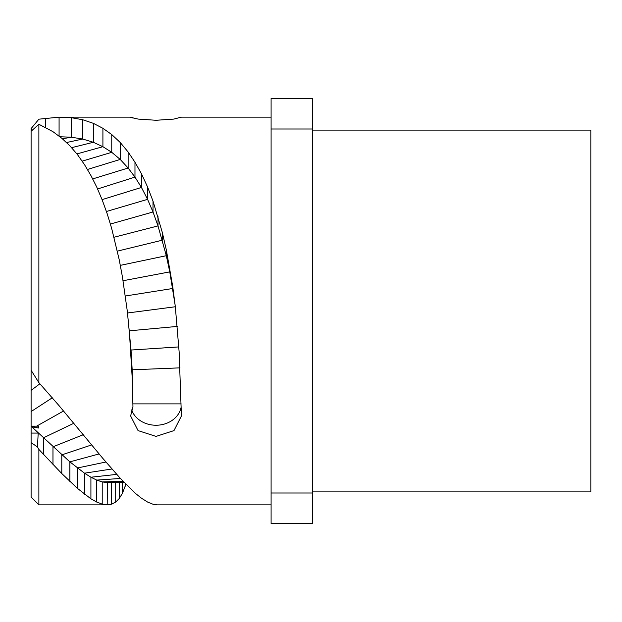 <?xml version="1.0" encoding="UTF-8"?>
<svg xmlns="http://www.w3.org/2000/svg" width="622" height="622" viewBox="0 0 622 622"><rect width="100%" height="100%" fill="white"/><g stroke="black" fill="none" stroke-linecap="round" stroke-linejoin="round"><path stroke-width="0.93" d="M107.419 482.571L107.194 504.854L102.218 504.139L96.721 502.055L90.913 498.821L77.439 488.371L61.788 473.56L38.875 449.434L38.875 504.854L31.1 497.079L31.1 426.148L38.354 426.156L38.354 428.029L31.1 426.148L31.1 128.606L38.875 119.183L59.082 117.161L71.351 117.69L82.703 119.735L93.323 123.335L102.91 128.295L111.758 134.577L120.217 142.469L128.132 152.009L134.974 162.218L141.443 173.732L147.57 186.973L153.012 201.108L162.35 232.581L166.315 249.873L172.729 286.555L175.342 306.98L179.136 351.966L181.414 415.955L173.981 430.603L156.021 436.403L138.061 430.603L130.62 415.955L132.952 406.858L132.175 377.445L129.477 333.376L127.285 311L122.433 276.938L119.214 259.693L111.649 228.352L107.194 213.766L102.218 199.973L96.721 187.028L90.913 175.521L84.491 164.612L77.439 154.567L69.874 145.812L61.788 138.255L52.971 131.685L38.875 124.26L38.875 382.639L59.082 405.692L102.91 458.484L120.217 478.232L134.974 493.013L141.443 498.183L147.57 502.04L153.012 504.248L157.257 504.854L271.091 504.854M31.1 416.623L31.1 421.483L31.1 416.623M271.091 117.146L181.173 117.146L173.981 119.074L156.021 120.271L138.061 119.074L130.62 117.371L132.952 117.146L132.952 118.18M131.646 409.89A25.401 21.35 180 0 0 157.832 425.191A25.401 21.35 180 0 0 181.165 406.912M132.952 406.858L132.175 369.802L131.032 350.038L127.285 311M38.875 124.26L31.1 131.281M175.093 304.827L169.767 271.876L166.315 255.696L158.011 225.91L153.012 211.993L147.57 199.343L141.443 187.455L134.974 177.099L128.132 168.018L120.217 159.426L111.758 152.32L102.91 146.699L93.323 142.282L82.703 139.04L71.351 137.221L59.969 136.762M31.1 370.261L38.875 382.639M125.893 484.258L122.433 493.3L119.214 498.549L115.692 502.071L111.649 504.185L107.295 504.854L38.875 504.854M180.971 117.659L181.173 117.146M124.26 482.555L107.194 482.571L102.218 481.933L96.721 480.091L90.913 477.222L84.491 473.187L69.874 461.858L33.176 428.115L38.206 433.067L37.46 446.923L31.1 442.646M38.875 449.434L37.46 446.923M31.1 433.067L38.206 433.067M271.091 98.486L271.091 523.514L312.555 523.514L312.555 98.486L271.091 98.486M271.091 492.997L312.555 492.997M271.091 129.003L312.555 129.003M312.555 130.099L590.9 130.099L590.9 491.901L312.555 491.901M181.126 403.888L133.007 403.888M179.999 367.851L132.175 369.802L132.175 377.445M178.809 346.921L131.032 350.038L131.032 355.108M177.27 326.426L129.477 330.803L129.477 333.376M175.311 306.755L127.51 312.99M71.351 117.69L71.351 137.221L62.402 138.776M31.567 128.039L31.567 130.83M45.694 118.157L45.694 127.417M59.082 117.161L59.082 136.062M82.703 119.735L82.703 139.04L66.57 142.524M93.323 123.335L93.323 142.282L71.616 147.671M102.91 128.295L102.91 146.699L76.926 153.914M111.758 134.577L111.758 152.32L82.205 161.129M120.217 142.469L120.217 159.426L87.469 169.472M128.132 152.009L128.132 168.018L92.732 178.903M134.974 162.218L134.974 177.099L97.607 188.971M141.443 173.732L141.443 187.455L102.078 199.623M147.57 186.973L147.57 199.343L106.424 211.496M153.012 201.108L153.012 211.993L110.413 224.037M158.011 216.596L158.011 225.91L114.036 237.239M162.35 232.581L162.35 240.178L117.402 251.125M166.315 249.873L166.315 255.696L120.326 265.361M169.767 267.996L169.767 271.876L123.07 280.732M172.729 286.555L172.729 288.491L125.395 295.994M125.123 483.465L125.123 486.699M122.433 482.625L122.433 493.3M119.214 482.602L119.214 498.549M115.692 482.586L115.692 502.071M111.649 482.571L111.649 504.185M123.055 481.28L102.218 481.933L102.218 504.139M120.435 478.473L96.721 480.091L96.721 502.055M116.718 474.384L90.913 477.222L90.913 498.821M111.921 468.988L84.491 473.187L84.491 494.257M105.895 462.014L77.439 467.977L77.439 488.371M99.108 453.928L69.874 461.858L69.874 481.459M91.675 444.909L61.788 454.869L61.788 473.56M83.294 434.708L52.971 446.814L52.971 464.455M73.831 423.263L43.439 437.834L43.439 454.317M31.1 426.148L33.176 428.115L34.902 427.135M63.561 410.994L36.636 426.156M52.295 397.8L31.1 411.577M39.894 383.774L31.1 390.391M60.972 117.146L132.424 117.146M124.338 482.641L107.295 482.571"/></g></svg>
